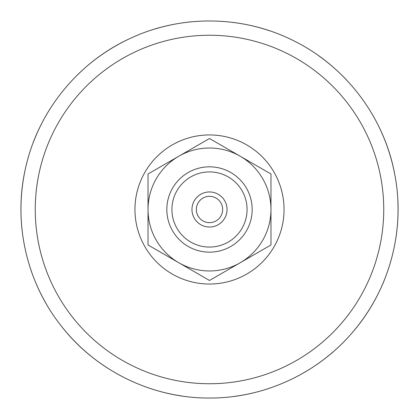 <?xml version="1.0" encoding="UTF-8"?>
<svg xmlns="http://www.w3.org/2000/svg" width="419" height="419" viewBox="0 0 419 419"><rect width="100%" height="100%" fill="white"/><g stroke="black" fill="none" stroke-linecap="round" stroke-linejoin="round"><path stroke-width="0.63" d="M196.343 209.49A13.157 13.157 0 0 1 209.5 196.333A13.157 13.157 0 0 1 222.657 209.49A13.157 13.157 0 0 1 209.5 222.641A13.157 13.157 0 0 1 196.343 209.49M227.04 209.49A17.54 17.54 0 0 0 200.732 194.301A17.54 17.54 0 0 0 200.732 224.678A17.54 17.54 0 0 0 227.04 209.49M171.926 209.49A37.574 37.574 0 0 1 209.5 171.91A37.574 37.574 0 0 1 247.074 209.49A37.574 37.574 0 0 1 209.5 247.063A37.574 37.574 0 0 1 171.926 209.49M166.83 209.49A42.67 42.67 0 0 1 209.5 166.82A42.67 42.67 0 0 1 252.17 209.49A42.67 42.67 0 0 1 209.5 252.159A42.67 42.67 0 0 1 166.83 209.49M148.027 209.49A61.473 61.473 0 0 0 240.234 262.723A61.473 61.473 0 0 0 240.234 156.25A61.473 61.473 0 0 0 148.027 209.49L148.027 173.995L209.5 138.506L270.973 173.995L270.973 244.979L209.5 280.473L148.027 244.979L148.027 209.49M284.045 209.49A74.545 74.545 0 0 1 209.5 284.03A74.545 74.545 0 0 1 134.955 209.49A74.545 74.545 0 0 1 209.5 134.944A74.545 74.545 0 0 1 284.045 209.49M22.144 230.66A188.55 188.55 0 0 1 25.491 168.359M33.269 142.45A188.55 188.55 0 0 1 50.196 108.631M76.316 76.022A188.55 188.55 0 0 1 129.22 38.883M154.454 29.152A188.55 188.55 0 0 1 191.556 21.793M233.331 22.453A188.55 188.55 0 0 1 270.182 30.969M318.257 55.465A188.55 188.55 0 0 1 346.806 80.27M371.894 113.685A188.55 188.55 0 0 1 394.708 174.157M397.861 201.02A188.55 188.55 0 0 1 395.761 238.783M384.736 279.085A188.55 188.55 0 0 1 350.933 334.179M333.126 351.855A188.55 188.55 0 0 1 304.466 372.376M268.878 388.444A188.55 188.55 0 0 1 234.535 396.369M182.522 396.096A188.55 188.55 0 0 1 145.822 386.962M108.301 368.579A188.55 188.55 0 0 1 60.514 325.05M46.001 303.398A188.55 188.55 0 0 1 30.959 270.103M35.254 209.49A174.246 174.246 0 0 1 209.5 35.243A174.246 174.246 0 0 1 383.746 209.49A174.246 174.246 0 0 1 209.5 383.736A174.246 174.246 0 0 1 35.254 209.49M209.5 398.04C152.097 398.39 95.422 370.626 60.514 325.05C26.313 281.463 13.104 222.363 25.491 168.359C37.668 112.261 77.127 63.002 129.22 38.883C181.008 14.12 244.115 15.115 295.102 41.491C346.408 67.234 384.302 117.702 394.708 174.157C405.812 230.476 389.162 291.352 350.933 334.179C315.811 374.424 262.912 398.307 209.5 398.04"/></g></svg>
